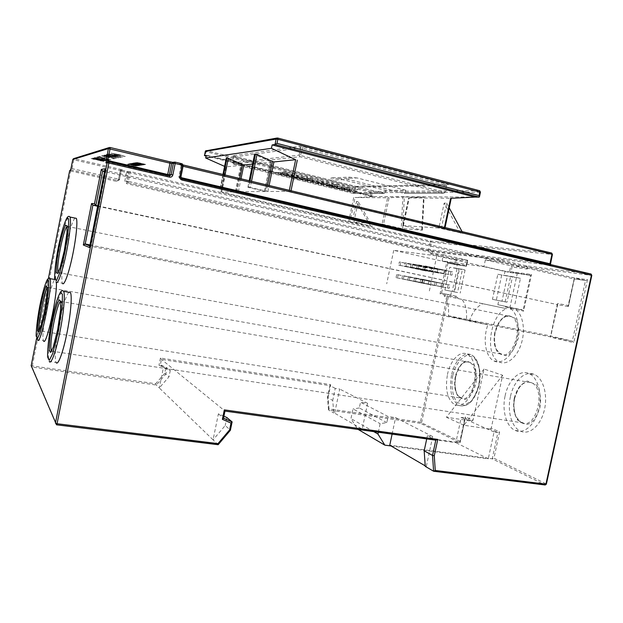 <?xml version="1.0" encoding="UTF-8"?>
<svg xmlns="http://www.w3.org/2000/svg" width="623" height="623" viewBox="0 0 623 623"><rect width="100%" height="100%" fill="white"/><g stroke="black" fill="none" stroke-linecap="round" stroke-linejoin="round"><path stroke-width="0.47" stroke-dasharray="3.12 2.34" d="M223.532 418.165L225.043 411.11L161.458 359.409L160.43 358.046L330.696 384.656L329.988 385.66L161.458 359.409L160.376 364.798L163.452 367.399L159.293 387.958L156.28 385.053L155.695 383.737L31.22 365.763L69.69 170.764L70.648 171.013L32.085 367.072L56.724 424.824M183.139 164.955L179.665 164.122L181.083 165.819L178.817 177.08L180.234 178.785L550.911 265.297L427.978 250.399L126.913 182.547L432.448 251.684L500.378 259.9L526.349 265.865L590.877 273.988M497.87 304.709L523.086 310.223L530.64 275.148L505.051 271.207L504.163 275.335L512.511 276.573L507.005 302.217L498.75 300.598L497.87 304.709L504.871 306.166L505.541 306.975L510.019 308.299C517.495 312.536 520.47 328.469 516.085 342.502C511.795 356.59 501.429 364.907 493.969 360.958C485.457 356.979 482.63 339.083 487.871 324.77L466.456 319.498C467.11 310.262 465.545 303.533 461.768 299.32L457.734 298.479L457.313 296.439L450.772 295.076L451.574 291.315L444.892 290.007L449.72 267.259L456.472 268.264L457.274 264.495L447.906 263.179L441.536 293.184L450.772 295.076M484.016 369.042L446.426 417.254L471.961 421.07L473.044 420.206L484.016 369.042L502.629 375.233L491.236 428.188L499.63 431.871L493.961 458.178L546.184 483.915L591.803 275.405M505.128 395.761C508.313 379.804 520.158 368.684 529.55 373.808C538.155 377.997 542.578 394.834 538.63 409.981C534.791 425.19 523.748 434.433 515.166 430.407C506.289 426.685 501.795 410.386 505.128 395.761M447.462 374.509C450.281 360.374 459.844 350.196 467.242 354.183C474.134 357.446 477.483 372.141 474.119 385.738C469.532 400.55 463.154 406.928 454.977 404.88C447.462 399.857 444.954 389.733 447.462 374.509M425.244 466.362L426.311 466.495L425.213 465.856M391.018 445.959L488.276 458.832L488.385 458.302L389.757 445.219M546.387 484.04L544.961 484.943L492.24 458.816L497.902 432.526L494.055 431.973L488.385 458.302L492.24 458.816L493.961 458.178M426.716 438.919L427.37 435.827L435.789 440.165M335.252 388.378L329.988 385.66L327.503 397.575L332.729 400.457L333.78 413.041L334.668 413.166L339.706 389.064L335.252 388.378L332.729 400.457M427.37 435.827L432.681 436.567L395.589 417.62L388.106 416.53L360.522 402.256L367.617 403.322L339.706 389.064M232.114 421.95L230.44 430.104L225.199 425.556L213.074 439.854L218.097 444.697L230.417 430.127M223.906 416.226L218.4 413.828L213.074 439.854L159.293 387.958L168.997 376.806L165.843 374.073L156.28 385.053L32.085 367.072L31.22 365.763M68.795 292.273C65.882 296.089 62.744 306.189 59.38 322.589C55.797 340.446 54.162 359.198 56.07 362.454L49.279 361.449C47.496 358.202 49.24 339.418 52.83 321.515C56.584 303.292 59.878 293.005 62.697 290.653M56.366 282.546L55.891 279.704C54.489 276.3 50.011 289.687 46.741 306.493C43.61 322.161 42.021 338.297 43.478 340.719L37.536 339.792C36.181 337.378 37.855 321.219 40.986 305.519C44.28 289.415 47.044 280.303 49.272 278.177M74.9 218.058C72.058 221.99 68.927 232.247 65.516 248.834C62.136 266.745 61.085 278.208 62.355 283.216L56.054 282.079C54.902 277.079 56.015 265.608 59.411 247.65C63.18 229.396 66.427 218.969 69.153 216.383M443.412 254.721L467.343 260.134L455.608 258.615L432.105 253.312L430.625 254.005L430.976 252.377L432.448 251.684L432.105 253.312L443.412 254.721L442.096 260.928L483.907 266.683L485.348 259.939L499.981 261.761L500.378 259.9M591.079 274.065L591.577 275.382L527.634 267.197L526.349 265.865L525.96 267.703L499.981 261.761M471.961 421.07L464.914 417.963L465.459 416.873L473.044 420.206M457.928 297.545L448.591 295.614L421.623 422.526L420.618 423.321L459.626 442.649L455.95 442.143L461.246 417.41L464.914 417.963L459.626 442.649L460.132 442.4L465.459 416.873M461.768 299.32L443.997 295.645C447.649 299.865 449.128 306.625 448.428 315.939L466.456 319.498M448.428 315.939L469.267 321.11L487.871 324.77M469.267 321.11C472.538 312.053 477.062 306.267 482.825 303.744L506.772 308.697C490.13 313.54 484.016 355.476 499.132 361.885C506.678 365.857 517.145 357.485 521.404 343.351C525.773 329.271 522.635 313.369 515.019 309.281L505.541 306.975M523.086 310.223L523.624 311.118L510.019 308.299M530.64 275.148L531.512 274.517L523.624 311.118M483.907 266.683L509.38 272.407L511.055 271.659L531.512 274.517M485.348 259.939L510.805 265.748L512.044 267.049L511.055 271.659M529.495 275.257L509.38 272.407L510.805 265.748L525.96 267.703L527.237 269.043L512.044 267.049M491.236 428.188L490.122 429.091L497.902 432.526L499.63 431.871M490.122 429.091L463.901 425.244L502.629 375.233M463.901 425.244L446.426 417.254M510.424 396.625C507.091 411.219 511.647 427.479 520.587 431.209C529.231 435.236 540.328 426.031 544.159 410.869C548.108 395.761 543.622 378.963 534.962 374.766C525.5 369.641 513.601 380.715 510.424 396.625M574.406 278.777L568.41 306.391L567.942 306.532L574.39 277.874L587.481 279.649L585.737 280.514L573.939 278.902L104.539 171.551M568.41 306.391L574.39 277.874M97.733 205.847L557.219 304.561L557.694 303.51L568.402 305.465M97.655 206.221L557.219 304.561L550.42 337.059L557.694 303.51M89.969 244.925L550.428 335.929L572.319 341.163L573.767 342.689L550.42 337.059M432.681 436.567L426.311 466.495M392.093 434.145L395.589 417.62M378.325 432.245L380.131 423.671L386.821 422.628L388.106 416.53M218.4 413.828L223.517 418.15M367.617 403.322L362.181 429.177L334.668 413.166M386.821 422.628L359.323 407.972L360.522 402.256M226.85 417.511L225.199 425.556M104.687 170.803L106.058 170.577L105.014 169.168M89.798 245.781L91.02 246.264L106.058 170.577L585.519 280.49L572.319 341.163L91.02 246.264L89.541 247.09M430.625 254.005L454.938 259.472L454.058 263.622L454.338 264.604L455.335 263.864L466.557 265.437L466.043 266.262L442.096 260.928M505.051 271.207L436.801 255.866L393.728 250.329L457.274 264.495M119.421 179.79L118.526 179.525L120.231 170.936L121.228 170.795L120.325 170.515L118.604 179.167L72.05 168.607L70.648 171.013L116.836 181.441L119.421 179.79L121.127 171.208L126.5 172.446L124.795 181.005L126.516 183.629L126.913 182.547L126.056 181.231L124.795 181.005M461.246 417.41L494.055 431.973M362.181 429.177L455.95 442.143L455.849 442.642L357.524 429.068L350.967 418.594L352.992 408.914L380.131 423.671M460.179 441.528L420.377 422.192L329.022 408.922L328.547 409.989L333.78 413.041M482.825 303.744L443.997 295.645M457.734 298.479L506.772 308.697M510.447 309.467L510.751 308.05M495.083 332.464L494.296 339.893C495.114 346.544 496.305 350.757 497.87 352.548L505.72 355.686L508.703 354.432C512.441 351.722 515.626 346.388 518.25 338.429C519.224 333.484 518.951 327.947 517.433 321.826C516.965 318.968 513.523 316.796 507.114 315.308C505.565 315.479 502.893 317.808 499.093 322.278L495.083 332.464M517.378 272.944L510.019 307.201M514.543 398.144L513.741 406.071C514.676 413.368 516.008 418.072 517.736 420.206L526.357 424.59L529.628 423.609C533.709 421.148 537.158 415.767 539.985 407.465C541.021 402.224 540.678 396.197 538.965 389.383L536.403 384.85L527.595 381.066C525.898 381.066 522.985 383.246 518.858 387.623L514.543 398.144M373.738 431.614L350.967 418.594M358.209 429.473L357.524 429.068M488.276 458.832L455.849 442.642M165.718 368.255L164.667 373.45L165.843 374.073L167.112 367.811L160.376 364.798L158.974 365.242L165.718 368.255L167.112 367.811L170.289 370.451L163.452 367.399M170.289 370.451L168.997 376.806M329.022 408.922L328.048 397.357L327.464 397.451L328.547 409.989L420.618 423.321L420.377 422.192L447.314 295.349L448.591 295.614L447.984 294.523L457.313 296.439M359.323 407.972L352.992 408.914M144.077 163.974L136.421 162.634L144.115 164.168M141.195 164.573L142.823 164.955L141.608 165.15L132.948 163.117L134.124 162.899L140.471 164.69M137.403 165.188L139.007 165.562L137.847 165.749L129.35 163.763L130.456 163.561L136.717 165.305M134.825 165.492L127.544 164.215L134.872 165.671M116.4 154.784L115.567 154.995L114.188 154.668L116.4 154.784L115.021 154.457M120.745 157.471L107.031 154.364L114.57 155.657L120.737 157.533L114.57 155.657M104.306 155.072L116.244 158.343L102.484 155.563L107.974 156.171L104.111 155.119M106.401 157.292L105.1 156.988M110.73 159.753L97.795 156.832L104.866 158.063L110.723 159.815L104.866 158.063M108.145 160.197L107 160.454L94.696 157.51L108.145 160.197L94.696 157.51M104.376 161.061L92.523 158.094L105.365 160.835L93.746 158.39L104.368 161.116L95.654 159.021M289.329 190.373L289.134 191.323L267.867 191.518L250.251 187.492L251.505 181.332M249.994 180.966L248.717 187.227L250.251 187.492M248.717 187.227L247.884 187.25L249.2 180.779M264.386 191.277L270.444 161.684L271.153 162.097L265.133 191.487L247.884 187.25M265.133 191.487L238.36 191.791L222.279 188.154L224.958 174.985M223.61 174.658L220.916 187.912L222.279 188.154M220.916 187.912L220.231 187.928L222.956 174.502M353.88 222.084L358.155 201.556L372.39 226.367L353.88 222.084L382.101 224.062L387.607 197.771L355.063 197.514L350.009 221.811L221.687 192.196L236.117 191.775L220.231 187.928M350.009 221.811L370.685 226.235L356.496 201.533L352.244 221.967M372.39 226.367L370.685 226.235M382.101 224.062L401.251 228.462L402.863 197.039L389.11 197.725L383.542 224.319M403.408 225.721L409.256 197.88L408.649 197.919L402.84 225.557L422.316 230.191L401.251 228.462M402.84 225.557L438.911 228.041L444.183 203.106L446.66 203.145L441.349 228.213L463.021 233.376L438.911 228.041M289.134 191.323L444.3 228.236L441.349 228.213M100.062 160.789L102.39 161.092L100.887 160.578L91.129 158.476L103.597 161.373M106.72 160.524L105.832 160.726L93.777 157.915L105.482 160.236M109.064 159.986L96.76 157.105M100.108 156.646L98.909 156.443M114.476 158.748L101.759 155.758M106.377 154.512L118.463 157.837L104.5 155.018L110.092 155.633L106.183 154.559M122.458 157.082L108.612 153.943L116.221 155.244L122.443 157.144L116.221 155.244M125.262 156.435L111.206 153.258L118.946 154.566L125.246 156.505L118.946 154.566M129 163.818L137.481 165.811L128.564 163.904M132.582 163.179L141.234 165.212L135.059 164.145L139.272 165.523L130.713 163.514L137.917 164.604L132.162 163.257M135.791 162.603L144.583 164.674L138.765 163.436L143.119 164.908L134.389 162.852L140.362 164.129L135.277 162.696M467.343 260.134L467.46 261.193L456.215 259.721L455.608 258.615L454.938 259.472L456.215 259.721L455.335 263.864L446.823 262.003L447.906 263.179L466.043 266.262L467.343 260.134M393.728 250.329L386.704 283.792M451.574 291.315L454.588 291.946L459.486 268.926L456.472 268.264M420.875 278.925L420.167 282.258L421.779 282.562L422.487 279.221L449.829 285.023L449.128 288.324L420.167 282.258M414.583 277.772L413.89 281.059L415.455 281.355L416.156 278.06L414.583 277.772L443.21 283.8L442.517 287.055L413.89 281.059M408.462 276.651L407.777 279.898L409.303 280.186L409.989 276.931L408.462 276.651L436.762 282.616L436.084 285.825L407.777 279.898M402.505 275.561L401.827 278.761L403.315 279.049L403.992 275.833L430.485 281.456L429.815 284.625L401.827 278.761M396.703 274.502L396.041 277.663L397.482 277.936L398.152 274.766L396.703 274.502L424.372 280.327L423.71 283.457L396.041 277.663M423.671 265.694L422.962 269.027L424.582 269.292L425.291 265.943L452.617 271.924L451.916 275.226L422.962 269.027M417.34 264.72L416.647 268.015L418.22 268.264L418.921 264.962L417.34 264.72L445.951 270.873L445.258 274.136L416.647 268.015M411.18 263.778L410.495 267.026L412.029 267.267L412.714 264.012L439.464 269.86L438.787 273.076L410.495 267.026M406.679 263.085L405.184 262.859L404.506 266.06L406.001 266.301L406.679 263.085L433.149 268.863L432.479 272.041L430.914 271.784L431.583 268.622L405.184 262.859M436.801 255.866L429.013 292.631M400.799 262.19L399.343 261.964L398.673 265.125L400.13 265.359L400.799 262.19L426.996 267.906L426.334 271.036L424.816 270.787L425.478 267.664L399.343 261.964M504.163 275.335L507.387 276.059L501.982 301.275L498.75 300.598M440.064 293.846L441.536 293.184L447.984 294.523L447.314 295.349L440.064 293.846L446.823 262.003M455.631 376.549L454.852 383.612C455.483 390.053 456.472 394.18 457.827 396.002L464.672 399.577L467.305 398.588C470.614 396.267 473.464 391.392 475.871 383.963C476.782 379.298 476.618 373.979 475.372 368.014C474.999 365.234 472.016 362.898 466.417 360.99C465.054 361.036 462.679 363.069 459.291 367.072L455.631 376.549M145.72 164.433L144.061 164.036M144.1 164.231L143.111 164.036M143.103 164.098L142.535 163.833M142.527 163.896L139.98 162.953M139.965 163.024L136.601 162.455M136.406 162.696L138.22 163.055M138.22 162.915L139.178 162.969M139.163 163.031L139.739 163.14M140.066 163.421L142.254 164.02M142.246 164.083L145.533 164.581M141.608 165.15L142.823 164.955M142.815 165.017L141.187 164.636M140.463 164.752L138.485 164.223M138.47 164.285L139.108 164.114M139.1 164.176L137.66 163.779M137.644 163.841L137.037 163.88M137.029 163.942L135.043 163.413M135.035 163.475L135.759 163.288M135.752 163.351L134.124 162.899M134.109 162.961L132.948 163.117M132.933 163.179L141.6 165.212M137.847 165.749L139.007 165.562M138.991 165.625L137.395 165.251M136.702 165.368L134.763 164.846M134.755 164.908L135.355 164.745M135.339 164.807L133.929 164.417M133.914 164.472L133.345 164.511M133.33 164.573L131.391 164.059M131.375 164.114L132.06 163.935M132.053 163.997L130.456 163.561M130.441 163.623L129.35 163.763M129.335 163.818L137.831 165.811M136.39 165.92L134.809 165.554M134.864 165.734L133.929 165.547M133.922 165.609L133.377 165.36M133.361 165.422L130.994 164.542M130.978 164.604L127.723 164.051M127.528 164.27L129.163 164.589M129.257 164.488L130.223 164.55M130.215 164.612L130.698 164.706M131.025 164.97L133.127 165.531M133.12 165.593L136.235 166.068M114.188 154.668L115.567 154.995M115.551 155.057L116.392 154.847M115.006 154.52L114.173 154.738M106.891 154.2L113.129 156.007M113.121 156.077L120.737 157.533M114.554 155.719L106.883 154.263M116.26 158.398L104.29 155.135M104.103 155.182L107.974 156.171M107.966 156.241L107.078 156.404M107.07 156.466L102.67 155.509M102.468 155.625L116.236 158.406M104.368 157.175L105.661 157.479M105.653 157.541L106.385 157.354M105.092 157.051L104.36 157.237M97.686 156.692L103.605 158.382M103.589 158.437L110.723 159.815M104.851 158.125L97.671 156.755M105.762 160.166L107 160.454M106.992 160.516L108.137 160.259M94.688 157.564L95.085 157.666M95.07 157.728L106.619 159.971M106.603 160.025L105.754 160.228M95.638 159.083L105.357 160.89L92.508 158.156L104.22 161.092M270.444 161.684L255.352 154.753L248.663 187.531M252.603 164.129L271.13 162.221L265.125 191.541M235.401 191.573L240.852 164.791L226.998 158.546L220.978 188.185M220.963 191.954L226.063 166.863L241.522 165.274L236.117 191.814M206.205 155.345L374.104 196.557L355.063 197.514M226.063 166.863L224.607 166.38M356.496 201.533L358.155 201.556M422.23 230.23L423.998 197.109L404.335 196.993L402.707 228.719M409.256 197.88L423.523 197.164L421.771 230.035M444.752 228.446L451.145 198.27L408.719 197.935L402.925 225.518M460.49 233.181L444.183 203.106M446.66 203.145L449.214 207.872M462.095 231.663L463.021 233.376M102.39 161.092L100.21 160.757M103.589 161.435L101.035 160.539M101.019 160.602L98.395 160.018M98.379 160.08L97.562 159.737M97.546 159.799L95.545 159.223M95.529 159.278L91.129 158.476M91.114 158.53L94.089 159.433M94.221 159.457L92.726 158.982M92.344 158.818L95.296 159.239M95.28 159.293L97.289 159.947M97.281 160.01L98.504 160.236M98.496 160.29L100.887 160.578M100.871 160.641L102.382 161.155M93.777 157.915L105.832 160.726M105.817 160.789L106.712 160.578M105.474 160.29L104.765 160.399M104.75 160.461L101.058 159.535M101.043 159.597L101.759 159.363M101.751 159.426L100.521 159.075M100.505 159.138L99.82 159.247M99.805 159.309L93.925 157.876M107.351 159.799L108.713 160.064M96.588 157.214L107.639 159.729M99.805 156.731L101.004 156.934M100.996 156.996L100.101 156.708M98.901 156.505L99.797 156.794M112.693 158.554L114.102 158.834M101.572 155.867L112.997 158.483M118.479 157.892L106.369 154.574M106.175 154.629L110.092 155.633M110.076 155.695L109.173 155.867M109.157 155.929L104.695 154.963M104.493 155.08L118.456 157.899M108.464 153.772L114.757 155.61M114.741 155.672L122.443 157.144M116.205 155.306L108.449 153.842M111.05 153.071L117.428 154.94M117.412 155.01L125.246 156.505M118.931 154.636L111.034 153.141M137.021 165.882L137.481 165.811M137.473 165.866L128.992 163.88M128.548 163.958L137.013 165.944M140.673 165.297L141.234 165.212M141.219 165.266L132.574 163.242M132.146 163.319L137.917 164.604M137.909 164.667L131.718 163.335M131.445 163.444L136.616 164.768M136.601 164.83L131.032 163.46M130.698 163.576L139.272 165.523M139.256 165.586L139.856 165.43M139.84 165.492L135.059 164.145M135.051 164.207L140.658 165.36M144.567 164.737L135.775 162.665M135.261 162.759L140.362 164.129M140.346 164.192L134.708 162.798M134.373 162.915L143.119 164.908M143.103 164.97L143.656 164.822M143.648 164.885L138.765 163.436M138.75 163.499L144.232 164.791M454.588 291.946L457.539 292.514L462.476 269.3L465.077 270.071L449.72 267.259M459.486 268.926L462.476 269.3M456.986 268.863L452.173 291.525L444.892 290.007M457.539 292.514L452.173 291.525M453.887 291.751L458.832 268.497M421.779 282.562L449.128 288.324M415.455 281.355L442.517 287.055M409.303 280.186L436.084 285.825M403.315 279.049L429.815 284.625M397.482 277.936L423.71 283.457M424.582 269.292L451.916 275.226M418.22 268.264L445.258 274.136M412.029 267.267L438.787 273.076M404.506 266.06L430.914 271.784M398.673 265.125L424.816 270.787M507.387 276.059L497.832 274.276L492.466 299.336L501.982 301.275M492.466 299.336L507.005 302.217M514.972 303.892L520.462 278.349L512.511 276.573M497.832 274.276L520.462 278.349M108.246 154.582L119.398 157.214M108.48 156.755L113.752 157.814L109.196 156.575M98.956 157.058L109.461 159.511M240.852 164.791L241.522 165.274M226.281 158.133L226.998 158.546M247.884 187.305L254.612 154.325L255.352 154.753M423.998 197.109L423.523 197.164M402.863 197.039L404.335 196.993M387.607 197.771L389.11 197.725M474.967 197.086L371.363 196.549L372.18 192.639L480.317 192.18L479.266 197.109M451.145 198.27L450.631 198.332M110.59 156.225L115.933 157.3L111.322 156.038M109.827 154.161L121.088 156.825M112.436 153.468L123.876 156.178M465.077 270.071L460.179 293.106M447.446 288.005L448.147 284.711M422.487 279.221L449.829 285.023M440.882 286.744L441.567 283.504M416.156 278.06L443.21 283.8M434.488 285.521L435.166 282.32M409.989 276.931L436.762 282.616M428.266 284.329L428.928 281.168M403.992 275.833L430.485 281.456M422.199 283.169L422.861 280.046M398.152 274.766L424.372 280.327M450.219 274.945L450.92 271.659M425.291 265.943L452.617 271.924M443.615 273.863L444.3 270.616M418.921 264.962L445.951 270.873M437.182 272.812L437.86 269.603M412.714 264.012L439.464 269.86M431.583 268.622L433.149 268.863M406.001 266.301L432.479 272.041M425.478 267.664L426.996 267.906M400.13 265.359L426.334 271.036M501.686 275.132L496.321 300.146M505.136 301.953L510.517 276.861M110.956 155.002L108.254 154.52M114.367 155.766L110.972 154.94M119.406 157.152L114.383 155.703M109.204 156.505L108.495 156.685M101.487 157.455L98.971 156.996M104.687 158.172L101.502 157.393M109.469 159.449L104.703 158.11M277.78 138.065L206.525 150.61L206.042 151.708L205.294 151.467L204.469 155.54L205.403 154.862L370.264 195.349L371.363 196.549L206.065 156.023M111.338 155.976L110.606 156.155M112.576 154.582L109.843 154.091M116.018 155.361L112.592 154.52M121.103 156.755L116.034 155.291M115.232 153.897L112.452 153.398M118.736 154.683L115.247 153.826M123.891 156.108L118.744 154.621M356.052 186.409L355.351 187.18L354.207 192.671L385.201 192.538L385.653 190.381L405.69 190.194L405.215 192.452L403.977 193.325L348.561 179.455L330.649 180.14L384.009 193.379L353.498 193.449L354.207 192.671L232.371 162.821L233.547 157.019L232.449 155.75L299.679 146.265L303.058 146.763L448.505 184.556L356.052 186.409L232.449 155.75M405.215 192.452L445.126 192.281L446.551 185.522L448.505 184.556M299.679 146.265L300.629 147.892L233.547 157.019L355.351 187.18L446.551 185.522L302.319 148.149L300.629 147.892L299.141 155.119L445.126 192.281L443.74 193.255L403.977 193.325M405.69 190.194L357.166 177.968L338.92 178.715L385.653 190.381M385.201 192.538L384.009 193.379M303.058 146.763L300.091 156.739L299.141 155.119L232.371 162.821L233.127 163.997L300.091 156.739L443.171 193.231M349.044 187.484L345.204 187.554L353.802 189.672L357.711 189.626L349.044 187.484L348.716 189.073L357.384 191.206L357.711 189.626M343.647 187.578L339.909 187.648L348.413 189.735L352.221 189.688L343.647 187.578L343.32 189.151L351.894 191.253L352.221 189.688M336.693 184.439L332.955 184.533L341.645 186.674L345.461 186.596L336.693 184.439L336.358 186.036L345.126 188.193L345.461 186.596M331.436 184.572L327.799 184.673L336.397 186.783L340.103 186.705L331.436 184.572L331.109 186.152L339.776 188.278L340.103 186.705M320.565 181.48L329.357 183.653L333.071 183.544L324.201 181.355L320.565 181.48L320.238 183.076L323.867 182.967L324.201 181.355M315.557 181.659L324.248 183.801L327.854 183.692L319.093 181.534L315.557 181.659L315.238 183.232L318.766 183.123L319.093 181.534M311.57 178.24L308.042 178.396L316.936 180.592L320.541 180.452L311.57 178.24L311.235 179.86L320.206 182.064L320.541 180.452M306.609 178.466L303.183 178.622L311.967 180.779L315.472 180.647L306.609 178.466L306.282 180.063L315.145 182.235L315.472 180.647M295.38 175.281L304.367 177.493L307.863 177.321L298.799 175.086L295.38 175.281L295.045 176.893L298.464 176.714L298.799 175.086M290.668 175.546L299.546 177.726L302.949 177.563L293.994 175.359L290.668 175.546L290.341 177.134L293.659 176.963L293.994 175.359M285.879 171.893L282.569 172.127L291.657 174.362L295.053 174.16L285.879 171.893L285.544 173.537L294.71 175.787L295.053 174.16M281.23 172.213L278.014 172.439L286.993 174.642L290.287 174.448L281.23 172.213L280.895 173.833L289.96 176.052L290.287 174.448M338.92 178.715L331.109 177.921L330.649 180.14M357.166 177.968L349.044 177.127L331.109 177.921M348.561 179.455L349.044 177.127M353.802 189.672L353.475 191.238L344.877 189.127L345.204 187.554M344.877 189.127L348.716 189.073M357.384 191.206L353.475 191.238M348.413 189.735L348.093 191.284L339.59 189.197L339.909 187.648M339.59 189.197L343.32 189.151M351.894 191.253L348.093 191.284M341.645 186.674L341.318 188.255L332.627 186.121L332.955 184.533M332.627 186.121L336.358 186.036M345.126 188.193L341.318 188.255M336.397 186.783L336.077 188.341L327.48 186.23L327.799 184.673M327.48 186.23L331.109 186.152M339.776 188.278L336.077 188.341M333.071 183.544L332.737 185.148L329.03 185.241L329.357 183.653M329.03 185.241L320.238 183.076M323.867 182.967L332.737 185.148M327.854 183.692L327.527 185.272L323.921 185.366L324.248 183.801M323.921 185.366L315.238 183.232M318.766 183.123L327.527 185.272M316.936 180.592L316.601 182.189L307.715 180L308.042 178.396M307.715 180L311.235 179.86M320.206 182.064L316.601 182.189M311.967 180.779L311.64 182.352L302.856 180.203L303.183 178.622M302.856 180.203L306.282 180.063M315.145 182.235L311.64 182.352M307.863 177.321L307.528 178.941L304.04 179.097L304.367 177.493M304.04 179.097L295.045 176.893M298.464 176.714L307.528 178.941M302.949 177.563L302.622 179.159L299.219 179.315L299.546 177.726M299.219 179.315L290.341 177.134M293.659 176.963L302.622 179.159M291.657 174.362L291.33 175.982L282.235 173.747L282.569 172.127M282.235 173.747L285.544 173.537M294.71 175.787L291.33 175.982M286.993 174.642L286.666 176.239L277.687 174.035L278.014 172.439M277.687 174.035L280.895 173.833M289.96 176.052L286.666 176.239M182.08 178.669L180.234 178.785M180.857 177.563L178.817 177.08L180.935 176.877M527.634 267.197L527.237 269.043M587.481 279.649L573.767 342.689M36.562 338.468L48.43 278.333M108.861 161.63L107.67 161.887L167.743 175.881L169.339 175.741M167.61 175.336L167.743 175.881L168.895 175.631M179.665 164.122L182.165 163.802M183.006 166.279L181.083 165.819L183.217 165.547M430.976 252.377L126.516 183.629M127.949 182.477L127.084 181.153L126.056 181.231L127.762 172.672L128.805 172.54L127.084 181.153L128.354 181.386L127.949 182.477M427.978 250.399L428.64 249.519L128.354 181.386L130.075 172.766L430.228 241.981L428.64 249.519L429.932 249.761L431.521 242.215L552.227 254.425L550.179 263.887L429.932 249.761L430.555 250.89M550.911 265.297L550.374 263.903M550.405 265.016L549.922 264.471M504.871 306.166L522.082 309.693M451.511 375.194C449.012 390.395 451.543 400.503 459.112 405.526C467.336 407.582 473.745 401.22 478.339 386.439C481.704 372.873 478.308 358.202 471.377 354.931C463.925 350.944 454.331 361.091 451.511 375.194M110.053 147.511L73.553 158.655L72.821 159.519L73.787 159.784L74.137 158.639L120.722 169.401L122.529 169.962L121.524 170.11L126.905 171.356L130.48 171.66L430.89 241.085L551.503 253.008M72.79 159.48L71.045 168.335M70.539 169.877L117.225 180.359L70.812 169.869L71.077 168.35L72.05 168.607L73.787 159.784L120.325 170.515L120.722 169.401M70.679 169.853L71.147 169.744L70.601 170.079M69.651 170.733L70.438 169.9M169.526 175.779L167.665 175.826L107.6 161.754M175.071 162.128L172.96 162.338M328.048 397.357L330.696 384.656M160.43 358.046L158.974 365.242M164.667 373.45L155.695 383.737M452.82 375.513C451.286 382.639 451.402 394.032 456.916 402.271L464.151 405.293L471.486 400.978C475.263 395.636 477.755 390.341 478.947 385.092C480.014 379.796 479.99 373.566 478.885 366.417L474.321 357.727L466.931 355.39C458.941 358.7 454.323 368.38 452.82 375.513M173.381 162.377L172.867 162.354M122.529 169.962L121.205 170.757L119.484 179.401L118.689 180.273L118.206 180.265L118.604 179.167L119.507 179.432L117.7 180.359L119.507 179.432L121.228 170.795L122.03 169.962L120.255 170.967L121.127 171.208L121.524 170.11L120.231 170.936L118.549 179.556L117.225 180.359L116.836 181.441M126.5 172.446L127.762 172.672L126.905 171.356L126.5 172.446M130.48 171.66L130.075 172.766L128.805 172.54L127.941 171.208M430.89 241.085L430.228 241.981L431.521 242.215L430.89 241.085M551.698 253.086L552.414 254.433M494.787 332.448C492.995 343 494.826 350.157 500.261 353.934C513.002 361.768 524.862 322.916 511.499 316.694C503.999 314.506 498.431 319.755 494.787 332.448M514.263 398.222C512.332 410.214 514.707 418.368 521.381 422.674C536.045 430.672 546.737 389.017 531.551 382.717C523.608 380.466 517.845 385.637 514.263 398.222M267.867 191.518L269.089 185.529M267.579 185.171L266.333 191.253M238.36 191.791L241 178.817M239.653 178.497L236.989 191.557M353.7 197.561L348.701 221.578M221.687 192.196L226.741 167.322M291.003 190.77L290.832 191.611M444.3 228.236L444.464 227.45M466.557 265.437L467.46 261.193M67.113 226.157L67.891 226.523C70.485 231.141 60.431 278.426 58.11 272.71M60.672 301.088L61.49 301.524C64.535 306.29 54.403 356.636 51.468 351.364M455.296 376.588C453.536 387.335 455.32 394.484 460.638 398.035C472.343 404.483 481.47 367.056 469.314 362.236C463.029 360.631 458.357 365.413 455.296 376.588M47.364 287.374L48.08 287.514C50.494 291.136 41.243 336.654 39.296 330.79L460.638 398.035C455.678 394.671 454.042 387.537 455.74 376.635C458.941 365.351 463.465 360.546 469.314 362.236L48.08 287.514L44.054 314.031C43.049 319.615 39.716 330.883 39.413 330.72L39.296 330.79M370.264 195.349L370.88 192.421L372.18 192.639L371.503 191.44L206.166 150.587M479.523 190.669L371.503 191.44L370.88 192.421L206.042 151.708L205.403 154.862M479.718 190.739L480.45 192.164M353.498 193.449L233.469 164.09M179.759 178.645L550.202 264.939L550.389 264.58M465.412 417.721L460.132 442.4M493.969 360.958L499.132 361.885M509.848 308.206L515.019 309.281M529.815 275.288L509.575 272.422M515.166 430.407L520.587 431.209M529.55 373.808L534.962 374.766M454.977 404.88L459.112 405.526C467.686 407.559 474.243 401.212 478.783 386.47C482.132 372.982 478.674 358.272 471.377 354.931L467.242 354.183M585.737 280.514L574.126 278.917M568.098 306.547L557.375 304.577M557.694 304.413L550.802 336.241M56.498 424.793L31.991 367.048M54.731 279.493L55.891 279.704M105.038 169.526L89.696 246.786M90.553 246.249L89.767 245.937M328.492 409.693L327.464 397.451L329.988 385.364M60.174 292.545C57.308 297.802 54.481 307.419 51.693 321.413C47.706 341.03 46.491 360.351 49.279 361.449M47.27 279.665C45.238 283.091 42.8 291.673 39.958 305.41C37.684 317.006 36.461 326.53 36.282 333.99C36.578 339.862 36.905 338.281 37.536 339.792M66.84 218.089L64.231 224.155C62.152 230.385 60.19 238.157 58.344 247.471C54.715 265.273 53.952 276.814 56.054 282.079M466.199 266.278L447.797 263.14M180.172 164.277L183.146 164.986M58.188 272.562L500.261 353.934L496.305 349.316C495.558 348.755 493.33 339.691 495.223 332.518C499.023 319.708 504.443 314.436 511.499 316.694L67.891 226.523L64.387 250.594C61.918 263.288 58.398 273.224 58.056 272.897L58.017 272.524M51.592 351.138L521.381 422.674L516.288 417.122C515.268 416.195 512.636 405.931 514.699 398.261C518.398 385.582 524.021 380.404 531.551 382.717L61.49 301.524L60.657 310.807L57.565 330.564L53.594 346.372L51.359 351.559M467.717 260.523L466.534 266.091M226.289 158.141L220.231 187.975M236.117 191.775L241.537 165.181M220.963 191.993L226.048 166.941M422.316 230.191L424.084 197.125M445.04 227.59L444.869 228.4M371.23 196.502L204.414 155.61M205.294 151.467L205.574 150.883M355.873 186.394L447.921 184.54M232.8 155.851L355.912 186.386M443.74 193.255L404.311 193.348M353.677 193.465L384.336 193.395M233.127 163.997L353.638 193.473"/><path stroke-width="0.93" d="M217.988 443.615L229.599 429.893L230.993 423.079L222.388 419.334L224.319 409.879L437.751 439.41L434.27 455.732L435.259 470.466L545.927 484.141L591.398 275.257L182.08 180.063C180.413 179.479 179.681 178.318 179.86 176.566L182.157 165.165L175.164 163.499L172.859 174.931C172.33 176.628 171.2 177.36 169.479 177.127L108.854 163.031L57.067 423.726L217.988 443.615L218.221 444.635L56.724 424.824M435.259 470.466L433.639 471.253L425.244 466.362L424.177 450.842L432.533 455.444L433.608 471.237M434.27 455.732L432.533 455.444L435.789 440.165L225.043 411.11L435.789 440.165L437.751 439.41M224.319 409.879L224.981 411.102M222.388 419.334L223.517 418.15M230.993 423.079L232.122 421.903L226.85 417.511L223.906 416.226M229.599 429.893L230.417 430.127M392.093 434.145L389.757 445.219L425.213 465.856M424.177 450.842L426.716 438.919M56.07 362.454C57.83 366.114 62.759 353.451 66.653 334.543C70.57 315.674 72.284 296.151 70.485 292.576L68.795 292.273M43.478 340.719C45.938 348.257 57.503 296.416 56.366 282.546M62.355 283.216C63.811 286.658 68.359 274.992 72.143 257.463C75.951 239.972 77.867 221.71 76.356 218.362L74.9 218.058M391.018 445.959L384.835 445.141L377.951 434.021L378.325 432.245M97.655 206.221L92.897 205.208L91.573 203.503L83.342 245.01L85.211 243.982L92.897 205.208L95.872 205.45L94.517 203.705L91.573 203.503M104.539 171.551L102.686 171.123L101.323 169.409L94.517 203.705M105.014 169.168L105.092 168.755L101.323 169.409M89.541 247.09L105.092 168.755M97.733 205.847L95.872 205.45L102.686 171.123L104.687 170.803M89.969 244.925L85.211 243.982L89.798 245.781M377.951 434.021L373.738 431.614M384.835 445.141L358.209 429.473M269.089 185.529L273.925 161.933L295.637 159.698L289.329 190.373M251.505 181.332L256.98 154.535L272.43 161.482L267.579 185.171M241 178.817L243.811 165.033L252.603 164.129M224.958 174.985L228.329 158.367L242.479 164.62L239.653 178.497M224.607 166.38L205.668 157.993L206.205 155.345L204.453 155.555M449.214 207.872L462.095 231.663M444.464 227.45L450.631 198.332L474.967 197.086L272.142 144.941L271.457 148.297L295.637 159.698M273.925 161.933L272.43 161.482M205.668 157.993L271.457 148.297M222.956 174.502L226.281 158.133M226.297 158.047L226.998 157.954L223.61 174.658M228.329 158.367L226.998 157.954M243.811 165.033L242.479 164.62M249.2 180.779L254.605 154.317M254.628 154.2L255.485 154.083L249.994 180.966M256.98 154.535L255.485 154.083M474.967 197.086L479.266 197.109L479.142 195.606L277.009 143.391L275.008 144.489L272.142 144.941M179.86 176.566L180.872 176.846L182.118 178.715L182.08 180.063M591.803 275.405L590.877 273.988L182.08 178.669M433.966 471.276L545 484.959L546.387 484.04M232.114 421.95L223.532 418.165M169.479 177.127L169.526 175.779L108.924 161.614L108.854 163.031L107.148 162.735L55.424 423.196L57.067 423.726L56.638 424.831M172.859 174.931L171.138 174.627L169.526 175.779L108.947 161.622M169.526 175.779L170.071 175.733L169.487 175.733M180.935 176.877L183.217 165.547L182.157 165.165L182.204 163.841L175.125 162.112L175.164 163.499L173.435 163.21L171.138 174.627L169.425 174.79L168.895 175.631M545.203 484.998L546.363 484.149L591.811 275.374L591.095 274.065L182.118 178.715C181.534 178.856 181.122 178.233 180.872 176.846L183.17 165.461L182.111 163.787L175.18 162.128M31.22 365.763L56.498 424.793M48.43 278.333L69.651 170.733L70.352 170.585L71.045 168.319L72.79 159.48L108.355 148.601L105.918 163L107.148 162.735L108.192 161.622L106.954 161.894L105.918 163M31.991 367.048L31.166 365.826L36.562 338.468M83.342 245.01L89.455 247.495M172.96 162.338L174.479 162.112L173.435 163.21L171.699 163.46L169.425 174.79L167.719 174.495L167.61 175.336M182.165 163.802L183.217 165.547M549.922 264.471L549.93 263.739L550.374 263.903M180.857 177.563L549.93 263.739L551.978 254.262L183.006 166.279M62.697 290.653L63.686 291.369C65.36 294.928 63.538 314.498 59.621 333.414C55.727 352.384 50.915 365.101 49.279 361.449M49.272 278.177L49.949 278.629C53.368 283.722 40.261 348.14 37.536 339.792M69.153 216.383L70.017 217.045C71.419 220.378 69.41 238.671 65.617 256.209C61.841 273.801 57.409 285.513 56.054 282.079M107.6 161.754L107.74 160.485L167.719 174.495L169.993 163.171L108.355 148.601L109.344 147.511L73.553 158.655L72.79 159.48M106.05 160.197L107.74 160.485L110.045 148.874L110.162 147.542L109.344 147.511L110.053 147.511M70.601 170.079L70.352 170.585M70.539 169.877L69.651 170.733M169.993 163.171L171.699 163.46L172.735 162.377L170.048 161.855L169.993 163.171M51.616 321.46C53.547 311.687 57.012 298.02 60.384 292.28L62.432 294.258L62.245 305.348L58.476 330.844L52.698 353.545L49.365 360.281L47.582 357.01C47.426 346.513 49.684 331.226 51.616 321.46M39.903 305.449C41.585 296.898 44.545 284.867 47.27 279.657L48.82 281.152L48.469 290.583L45.097 312.544L40.215 332.402L37.497 338.562L36.142 336.085C36.189 327.254 38.221 313.992 39.903 305.449M58.282 247.471C60.088 238.313 63.382 225.051 66.638 218.4L68.662 218.852L68.577 228.057L65.127 251.116L59.683 273.076L56.467 280.584L54.668 278.995C54.403 270.507 56.475 256.637 58.282 247.471M110.1 147.495L170.048 161.855L110.139 147.503M172.867 162.354L170.017 161.816M551.503 253.008L183.139 164.955M552.414 254.433L551.713 253.086L552.43 254.394L550.389 264.58M52.34 322.457C50.471 331.444 49.435 340.649 49.217 350.079L50.627 352.501L53.212 347.206L57.651 329.715L60.556 310.098L60.727 301.47L59.162 299.827C56.561 304.18 53.851 314.817 52.34 322.457M40.456 306.204C38.836 314.078 37.871 322.005 37.544 330.003L38.61 331.833L40.721 327.013L44.474 311.702L47.083 294.788L47.364 287.452L46.18 286.206C44.077 290.17 41.772 299.531 40.456 306.204M59.014 247.861C57.261 256.341 56.327 264.502 56.218 272.344L57.628 273.474L60.12 267.602L64.309 250.687L66.973 232.924L67.058 225.752L65.508 225.308C62.993 230.378 60.423 240.712 59.014 247.861M297.296 160.197L291.003 190.77M58.11 272.71L58.017 272.524C57.207 269.011 58.001 260.889 60.4 248.172C62.946 235.798 65.189 228.462 67.113 226.157M51.468 351.364L51.296 351.099C50.245 346.894 51.086 337.479 53.819 322.846C56.405 310.316 58.687 303.058 60.672 301.088M39.288 330.766C38.533 327.363 39.35 319.288 41.741 306.539C43.898 295.941 45.775 289.555 47.364 287.374M206.166 150.587L205.294 151.412L204.445 155.625L206.065 156.023M479.266 197.109L275.008 144.489L276.121 139.061L277.671 138.041L479.749 190.747L479.142 195.606M205.294 151.467L276.121 139.061L277.842 139.318L277.811 138.104L277.079 138.033L205.574 150.883M277.009 143.391L277.842 139.318L480.45 192.164M277.78 138.065L479.718 190.739M479.523 190.669L480.465 192.079L479.5 196.603M545 484.959L433.912 471.284M224.989 410.954L223.431 418.547M223.571 418.235L232.169 421.981M232.029 422.293L230.409 430.189M230.432 430.197L218.221 444.635M218.112 444.713L56.709 424.839M60.174 292.545C61.443 290.489 62.619 290.1 63.686 291.369L70.485 292.576M47.27 279.665C48.742 277.874 49.63 277.531 49.949 278.629L54.731 279.493M66.84 218.089C67.985 216.212 69.036 215.862 70.017 217.045L76.356 218.362M89.767 245.937L84.736 243.959M183.146 164.986L551.713 253.086M51.359 351.559L51.592 351.138M451.239 198.301L445.04 227.59"/></g></svg>
